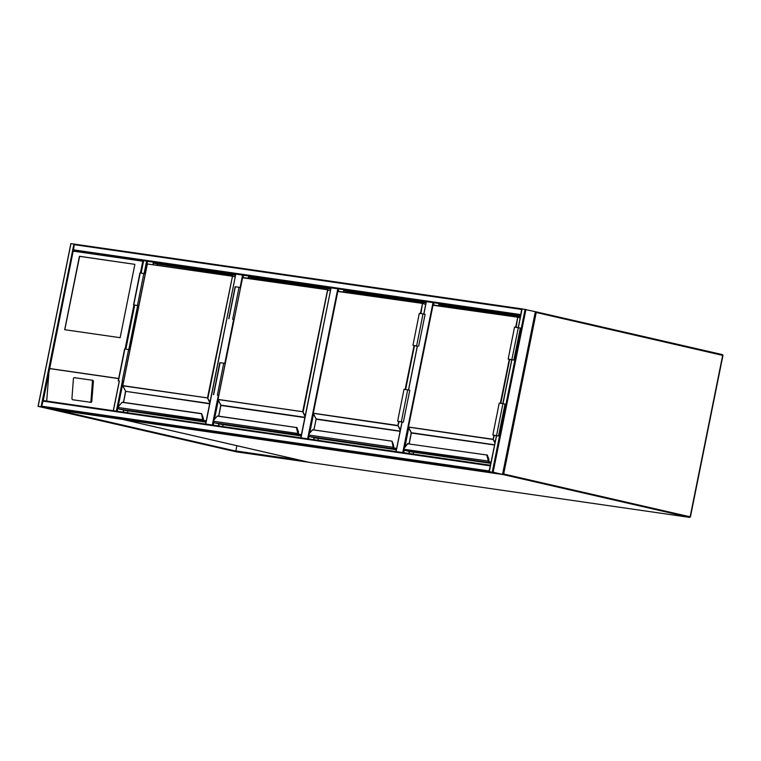 <?xml version="1.0" encoding="UTF-8"?>
<svg xmlns="http://www.w3.org/2000/svg" width="761" height="761" viewBox="0 0 761 761"><rect width="100%" height="100%" fill="white"/><g stroke="black" fill="none" stroke-linecap="round" stroke-linejoin="round"><path stroke-width="1.14" d="M402.807 452.576L433.038 302.612L520.6 315.767M426.379 301.679L423.887 314.055M433.038 302.612L426.388 301.651M307.587 438.793L337.827 288.838L426.17 302.098M337.827 288.838L331.054 287.867L300.928 437.832M240.096 287.525L242.607 275.063L330.959 288.324M242.607 275.063L235.834 274.084L205.717 424.058M522.103 308.899L535.601 311.706L502.669 474.407M493.138 472.21L502.783 474.445L493.138 472.21L525.956 309.47M489.618 471.687L502.384 474.36L489.618 471.687M51.463 409.104L42.017 406.935L41.627 406.174L43.272 400.543L490.455 465.256L43.272 400.543M41.627 406.174L489.047 470.926L489.19 471.525M489.047 470.926L490.436 465.332M51.387 409.095L498.855 473.837L489.447 471.677L38.164 406.336L48.58 408.733L42.017 406.935M70.973 243.615L74.835 244.195L74.178 244.709L73.541 250.578L143.525 260.7L73.218 250.769L43.301 400.552M41.788 406.907L51.263 409.085L41.788 406.907M521.97 308.966L521.608 309.451L74.178 244.709M520.714 315.159L521.608 309.451M117.013 411.216L113.798 410.74M123.215 381.727L117.242 411.254L113.541 410.712M520.695 315.282L143.648 260.671L141.137 273.113M144.98 273.77L147.501 261.28L235.739 274.54M55.696 409.713L234.093 450.721L300.424 460.319M48.58 408.733L235.53 451.701L52.29 409.218M52.281 409.266L234.093 450.721M234.036 451.045L303.924 461.128M303.924 461.156L309.137 462.327M235.777 450.969L236.833 445.708M309.28 462.355L235.539 451.701M134.916 264.333L79.448 256.314L64.656 329.703L120.124 337.732L134.916 264.333L79.582 256.343L64.79 329.722M74.968 377.684L74.055 377.637L73.456 378.54L71.905 398.65L72.381 399.706L91.234 402.341L91.824 401.447L93.375 381.328L92.899 380.281L74.083 377.646L92.899 380.281M46.706 401.047L48.875 372.9M119.249 381.099L113.294 410.645M92.014 380.234L92.5 381.29L90.949 401.408L90.35 402.303L91.234 402.341M143.515 260.747L142.783 261.204L73.265 251.149M409.142 453.489L409.551 451.482M438.916 305.827L439.192 304.476L520.495 316.243M408.866 453.451L409.275 451.416M438.64 305.789L439.011 303.953M442.883 306.407L443.092 305.37L520.438 316.566M413.109 454.06L413.489 452.177M439.192 304.476L443.092 305.37M490.912 462.973L489.237 462.583L488.429 461.575L486.878 455.259L487.392 455.135M487.325 455.097L407.535 443.777L487.325 455.097L488.733 459.187L487.43 455.373M488.99 461.137L488.762 459.187L488.438 461.061L403.749 449.256M403.796 448.79L407.867 443.501M407.639 443.587L404.595 447.221M494.384 435.368L493.166 439.506L408.448 427.13M488.429 461.575L491.054 462.298L489 461.508M511.696 359.886L508.139 359.068L513.865 360.029L511.249 359.668L511.725 359.782L502.878 403.625M508.139 359.068L514.569 327.154L518.27 327.687L520.296 328.124L513.865 360.029M511.706 359.858L508.805 359.192L513.38 359.934L510.602 359.458M510.583 359.544L511.715 359.801M495.287 435.397L496.4 435.749M492.824 435.007L498.55 435.977L504.981 404.072L502.954 403.634L499.254 403.102L492.824 435.007L498.065 435.882L495.268 435.482M498.55 435.977L496.41 435.73M313.922 439.715L314.331 437.699M343.696 292.053L343.972 290.702L426.074 302.583M313.646 439.668L314.055 437.642M343.42 292.015L343.791 290.179M347.672 292.624L347.882 291.596L426.008 302.897M317.898 440.286L318.279 438.403M343.972 290.702L347.882 291.596M396.481 449.37L394.017 448.809L393.218 447.791L391.982 441.199L312.647 429.727L309.385 433.437L308.528 435.473M312.419 429.803L392.001 441.209L393.523 445.404L392.124 441.342M393.779 447.363L393.551 445.413L393.703 447.344M308.576 435.016L393.675 447.335M309.537 433.256L312.647 429.727M399.164 421.594L397.946 425.732L313.237 413.356M393.218 447.791L396.614 448.705L393.789 447.725M392.219 441.599L393.675 445.508L393.085 445.556M417.266 346.284L412.919 345.285L417.285 346.179M412.919 345.285L419.349 313.38L423.049 313.913L425.076 314.341L418.645 346.255M417.266 346.265L415.382 345.675M415.363 345.76L417.285 346.198M400.067 421.623L401.97 422.146M397.603 421.233L403.33 422.203L409.76 390.288L407.734 389.86L404.034 389.318L397.603 421.233L402.854 422.108L400.058 421.708M403.33 422.203L401.97 422.127M218.711 425.932L219.111 423.925M248.486 278.269L248.752 276.918L330.864 288.8M218.436 425.894L218.845 423.858M248.21 278.231L248.571 276.405M252.452 278.849L252.662 277.822L330.797 289.123M222.678 426.512L223.059 424.619M248.752 276.918L252.662 277.822M301.261 435.596L298.807 435.026L297.998 434.017L296.448 427.701L296.961 427.577M217.208 416.029L296.885 427.558L217.427 415.944L214.164 419.663L213.318 421.699M298.559 433.58L296.895 427.539L298.483 433.561M213.365 421.233L298.455 433.551M214.326 419.473L217.427 415.944M330.474 290.702L327.696 290.065L303.144 411.796L218.017 399.573M297.998 434.017L298.959 434.36M217.77 395.273L218.768 395.473M218.759 395.501L217.751 395.33M225.199 363.568L223.772 363.235L217.342 395.149M223.772 363.235L220.062 362.75M234.084 319.525L233.085 319.325M232.657 319.201L239.087 287.287L235.377 286.802M240.514 287.62L239.087 287.287M234.074 319.553L233.066 319.382M123.491 412.158L123.9 410.141M153.265 264.495L153.541 263.144L235.644 275.025M123.215 412.12L123.624 410.084M152.99 264.457L153.361 262.621M157.242 265.066L157.441 264.038L235.577 275.349M127.468 412.728L127.848 410.845M153.541 263.144L157.441 264.038M206.05 421.813L203.587 421.252L202.787 420.234L201.541 413.642L122.217 402.169L118.944 405.889L118.098 407.915M121.988 402.246L201.665 413.775L203.092 417.846L201.665 413.775M203.339 419.806L203.111 417.856L203.834 420.957L206.117 421.48M206.117 421.451L203.843 420.928L203.263 419.787M118.221 407.477L203.244 419.777M119.106 405.699L122.217 402.169M235.263 276.928L232.476 276.291L207.934 398.022L122.797 385.798M202.787 420.234L203.739 420.586M122.55 381.489L123.548 381.699M123.548 381.718L122.54 381.556M129.988 349.784L128.561 349.461L122.121 381.366M128.561 349.461L124.852 348.976M138.863 305.751L133.536 304.876L138.844 305.855M137.437 305.427L143.867 273.513L140.167 273.028M145.294 273.836L143.867 273.513M138.854 305.77L137.865 305.541M137.855 305.608L138.844 305.836M535.468 312.352L536.239 312.505L503.687 473.97L690.122 516.824L722.684 355.358L536.239 312.505L535.934 311.801M536.039 311.82L722.455 354.674L535.544 311.953M309.461 462.403L689.628 517.413L503.183 474.55L123.063 419.549L309.565 462.412M122.997 419.53L309.48 462.403L689.656 517.413L690.389 516.9L689.628 517.413L690.389 516.9L722.95 355.435L722.455 354.674L722.95 355.435L690.284 516.862M722.836 355.397L722.503 354.693M502.831 474.227L503.687 473.97L502.907 473.818M433.932 302.792L433.475 305.047M408.724 427.796L404.909 446.717M404.215 450.179L403.701 452.7M417.428 346.093L408.571 390.003M402.112 422.041L396.148 451.606M338.712 289.009L338.255 291.263M313.503 414.022L309.689 432.942M308.995 436.405L308.49 438.926M243.501 275.235L243.044 277.489M218.293 400.238L214.478 419.159M213.774 422.621L213.27 425.142M212.367 425.019L218.321 395.482M224.78 363.473L233.637 319.534M492.253 472.039L525.061 309.299M489.294 471.611L496.533 435.701M502.992 403.644L511.849 359.753M511.83 359.601L522.103 308.871M502.517 474.369L535.325 311.63M42.654 401.076L490.084 465.818M70.982 243.587L38.164 406.336M73.941 244.015L41.123 406.764M521.979 308.899L74.835 244.195L521.979 308.89L518.193 327.677M520.581 314.559L73.151 249.817M134.687 305.151L125.831 349.061M119.372 381.099L113.408 410.655M146.607 261.099L144.095 273.56M137.636 305.608L128.78 349.508M122.321 381.556L116.366 411.083M138.521 305.779L129.665 349.718M235.615 451.711L309.166 462.355M49.598 368.533L118.678 378.521M125.089 348.957L133.955 304.99M140.405 273.009L142.783 261.204M118.659 378.626L49.532 368.619M90.949 401.408L91.824 401.447M92.5 381.29L93.375 381.328M487.221 454.983L488.895 459.292L488.305 459.33M520.134 318.079L518.003 317.27L433.313 305.018L517.965 317.27M518.013 317.28L432.999 305.285L408.457 427.016L493.138 439.268L493.937 435.263M500.396 403.263L509.252 359.325M515.711 327.316L517.68 317.537L516.158 327.382M408.457 427.016L411.311 432.724L494.583 444.766M494.945 442.959L493.138 439.268L495.088 442.274M489.228 461.832L491.092 462.098M494.536 445.004L411.34 432.961L409.18 443.692M403.758 449.323L404.557 450.331L411.083 451.834L490.835 463.373L411.121 451.834M490.988 462.602L488.885 461.537L489.237 462.583L404.557 450.331L411.102 451.834M489.485 462.288L490.978 462.631M509.699 359.42L500.843 403.33M404.757 447.03L403.701 449.294L404.548 450.331M411.34 432.961L408.4 427.007L432.999 305.294M409.123 443.682L411.263 432.619M502.954 403.634L496.514 435.549M425.694 304.486L422.793 303.496L338.093 291.244L422.755 303.487M422.793 303.496L337.789 291.501L313.237 413.233L397.917 425.485L398.726 421.489M405.175 389.489L414.041 345.542M420.491 313.542L422.46 303.753L420.938 313.608M337.779 291.52L313.266 413.48L316.1 418.94L400.162 431.106M400.324 430.317L397.917 425.485L400.457 429.632M394.008 448.048L396.671 448.438M400.115 431.335L316.129 419.187L313.96 429.917M308.538 435.539L309.346 436.557L315.863 438.051L396.414 449.703L315.901 438.06M396.557 449.009L393.665 447.753L394.017 448.809L309.337 436.548L315.882 438.051M394.274 448.514L396.548 449.038M414.479 345.646L405.623 389.556M309.337 436.548L308.481 435.511L309.385 433.437M316.043 418.835L313.237 413.252M313.903 429.908L316.129 419.197M416.619 345.817L423.049 313.913M407.734 389.86L401.304 421.765M327.591 289.722L242.569 277.727L218.026 399.458L302.697 411.711L327.572 289.722L242.873 277.461L327.534 289.713M218.026 399.458L220.88 405.166L304.942 417.332M305.104 416.543L302.697 411.711L305.247 415.848M298.788 434.274L301.451 434.664M304.895 417.561L220.909 405.404L218.749 416.134M298.569 433.951L299.054 434.731L301.327 435.254M213.318 421.765L214.126 422.774L220.652 424.277L301.194 435.929L220.68 424.277M301.337 435.225L214.126 422.774L220.661 424.277M214.117 422.774L213.261 421.737L214.164 419.663M220.909 405.404L217.96 399.458L242.569 277.736M218.692 416.124L220.823 405.061M297.865 431.772L298.464 431.734L296.79 427.425M220.072 362.702L213.641 394.617M228.956 318.669L235.387 286.754M201.675 413.765L203.244 417.951L202.654 417.998M122.806 385.684L125.66 391.382L122.749 385.675L147.292 263.943L232.333 275.939L147.349 263.943L122.806 385.684L207.487 397.936L232.476 276.291L147.349 263.962M209.684 403.787L125.66 391.382L209.732 403.549M209.884 402.759L207.487 397.936L210.026 402.074M203.577 420.5L206.231 420.881M125.698 391.63L123.529 402.36M203.358 420.177L203.843 420.928M118.107 407.982L118.906 408.999L125.432 410.493L205.974 422.155L125.451 410.502M203.834 420.957L118.887 408.99L125.422 410.493M118.897 408.999L118.05 407.963L118.944 405.889M123.472 402.35L125.613 391.287M124.861 348.928L118.421 380.833M133.736 304.885L140.176 272.98M426.265 301.641L423.763 314.036M417.304 346.074L408.457 389.984M401.989 422.022L396.034 451.596M331.054 287.867L300.814 437.813M235.834 274.084L205.594 424.039M489.171 471.601L496.419 435.682M502.783 474.445L535.601 311.706M51.425 409.095L498.836 473.837M70.868 243.587L38.05 406.326M143.534 260.662L141.023 273.104M134.564 305.123L125.708 349.052M49.313 369.332L73.218 250.769M219.872 362.683L213.432 394.598M228.747 318.65L235.187 286.735M124.652 348.909L118.221 380.823M133.536 304.876L139.967 272.961"/></g></svg>

